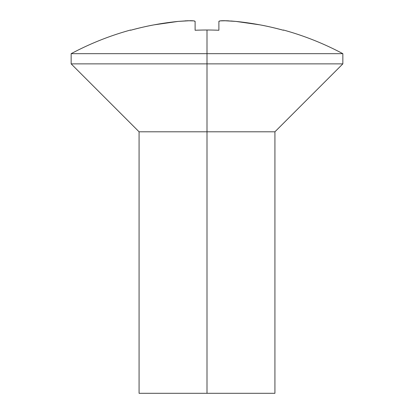 <?xml version="1.0" encoding="UTF-8"?>
<svg xmlns="http://www.w3.org/2000/svg" width="414" height="414" viewBox="0 0 414 414"><rect width="100%" height="100%" fill="white"/><g stroke="black" fill="none" stroke-linecap="round" stroke-linejoin="round"><path stroke-width="0.62" d="M274.927 393.3L274.927 131.792L342.849 63.865L342.849 53.675C323.914 43.584 304.104 35.697 283.414 30.01L283.414 30.263C274.234 27.805 266.373 25.999 259.826 24.84L235.866 21.409L226.448 20.747L220.181 20.881L218.887 21.409L218.887 30.263A278.384 278.384 0 0 0 207 30.01L207 63.865L342.849 63.865L207 63.865L207 131.792L274.927 131.792L207 131.792L207 393.3L274.927 393.3L139.073 393.3L207 393.3L207 131.792L139.073 131.792L207 131.792L207 63.865L71.151 63.865L207 63.865L207 30.01A278.384 278.384 0 0 0 195.113 30.263L195.113 21.409L193.824 20.886L187.573 20.747L178.134 21.409L154.174 24.84C147.627 25.999 139.766 27.805 130.586 30.263L130.586 30.01C109.896 35.697 90.086 43.584 71.151 53.675L342.849 53.675L71.151 53.675L71.151 63.865L139.073 131.792L139.073 393.3M190.445 20.7L190.901 20.705M187.977 20.731L188.479 20.721M185.068 20.86L186.16 20.803M230.945 20.985L235.866 21.409A288.434 288.434 0 0 1 283.414 30.263L283.414 30.263M227.245 20.778L228.74 20.85M224.29 20.7L225.34 20.716M222.308 20.726L223.244 20.705M220.367 20.86L221.195 20.778M130.586 30.263L130.586 30.263A288.434 288.434 0 0 1 178.134 21.409L190.145 20.7C193.297 20.7 194.953 20.938 195.113 21.409L195.113 30.263A278.384 278.384 0 0 1 218.887 30.263L218.887 21.409C219.047 20.933 220.703 20.7 223.865 20.7L235.866 21.409"/></g></svg>
